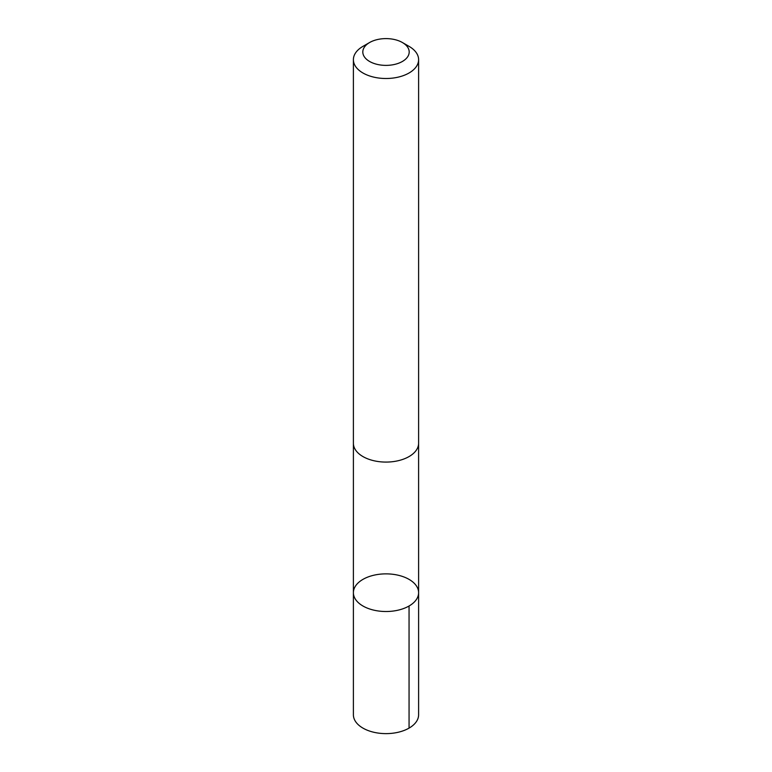 <?xml version="1.0" encoding="UTF-8"?>
<svg xmlns="http://www.w3.org/2000/svg" width="772" height="772" viewBox="0 0 772 772"><rect width="100%" height="100%" fill="white"/><g stroke="black" fill="none" stroke-linecap="round" stroke-linejoin="round"><path stroke-width="1.16" d="M354.946 598.425A32.607 18.827 180 0 1 353.393 592.693A32.607 18.827 180 0 1 386 573.866A32.607 18.827 180 0 1 418.607 592.693A32.607 18.827 180 0 1 391.028 611.289A32.607 18.827 180 0 1 354.946 598.425A32.607 18.827 180 0 1 353.393 592.693L353.393 714.795A32.607 18.827 0 0 0 354.937 720.527A32.607 18.827 0 0 0 391.028 733.4A32.607 18.827 0 0 0 418.607 714.795L418.607 592.693A32.607 18.827 180 0 1 391.028 611.289A32.607 18.827 180 0 1 354.946 598.425M369.595 42.528L362.937 46.368A32.607 18.827 0 0 0 353.393 59.676L353.393 443.253A32.607 18.827 0 0 0 386 462.081A32.607 18.827 0 0 0 418.607 443.253L418.607 59.676A32.607 18.827 0 0 0 417.063 53.944A32.607 18.827 0 0 0 409.063 46.368L402.405 42.528A23.199 13.394 0 0 0 369.595 42.528A23.199 13.394 0 0 0 367.211 59.849A23.199 13.394 0 0 0 396.461 63.941A23.199 13.394 0 0 0 408.098 47.912A23.199 13.394 0 0 0 402.405 42.528M353.393 59.676A32.607 18.827 0 0 0 386 78.503A32.607 18.827 0 0 0 418.607 59.676M409.054 606.001L409.063 728.112M353.402 443.784L353.393 592.693M418.598 443.784L418.607 592.693"/></g></svg>
